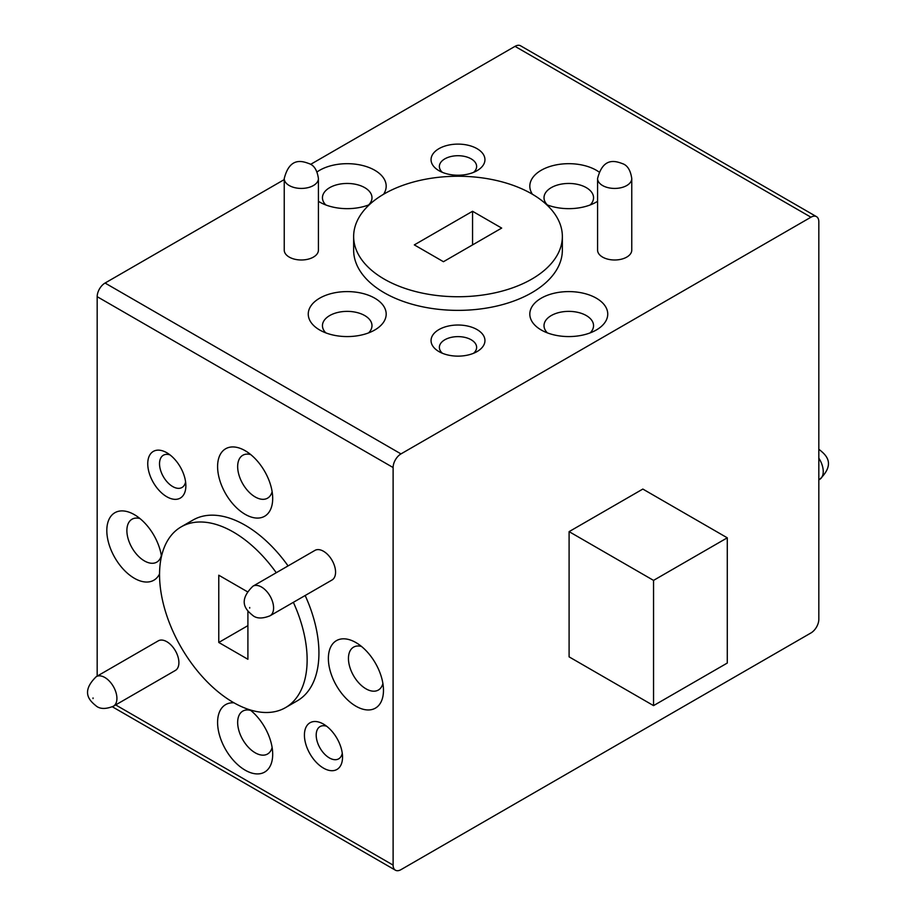 <?xml version="1.0" encoding="UTF-8"?>
<svg xmlns="http://www.w3.org/2000/svg" width="916" height="916" viewBox="0 0 916 916"><rect width="100%" height="100%" fill="white"/><g stroke="black" fill="none" stroke-linecap="round" stroke-linejoin="round"><path stroke-width="1.37" d="M355.923 642.574A38.964 22.488 -120 0 0 328.375 658.478A38.964 22.488 -120 0 0 355.923 706.202A38.964 22.488 -120 0 0 383.472 690.298A38.964 22.488 -120 0 0 355.923 642.574L355.923 642.574M361.522 646.467A24.766 14.301 -120 0 0 353.576 647.143A24.766 14.301 -120 0 0 349.786 666.997A24.766 14.301 -120 0 0 365.965 688.821A24.766 14.301 -120 0 0 378.342 690.046A24.766 14.301 -120 0 0 382.899 683.508M245.144 450.695A38.964 22.488 -120 0 0 217.596 466.599A38.964 22.488 -120 0 0 245.144 514.323A38.964 22.488 -120 0 0 272.693 498.418A38.964 22.488 -120 0 0 245.144 450.695L245.144 450.695M250.732 454.588A24.766 14.301 -120 0 0 242.797 455.263A24.766 14.301 -120 0 0 238.996 475.118A24.766 14.301 -120 0 0 255.175 496.941A24.766 14.301 -120 0 0 267.564 498.167A24.766 14.301 -120 0 0 272.121 491.629M233.992 702.824A38.964 22.488 -120 0 0 218.191 729.376A38.964 22.488 -120 0 0 245.144 770.161A38.964 22.488 -120 0 0 272.693 754.257A38.964 22.488 -120 0 0 250.068 709.889M250.732 710.427A24.766 14.301 -120 0 0 242.797 711.102A24.766 14.301 -120 0 0 238.996 730.957A24.766 14.301 -120 0 0 255.175 752.78A24.766 14.301 -120 0 0 267.564 754.005A24.766 14.301 -120 0 0 272.121 747.467M161.468 556.436A38.964 22.488 -120 0 0 134.366 514.655L134.366 514.655A38.964 22.488 -120 0 0 106.817 530.57A38.964 22.488 -120 0 0 134.366 578.282A38.964 22.488 -120 0 0 159.556 573.897M139.953 518.548A24.766 14.301 -120 0 0 132.018 519.223A24.766 14.301 -120 0 0 128.217 539.077A24.766 14.301 -120 0 0 144.396 560.901A24.766 14.301 -120 0 0 156.785 562.126A24.766 14.301 -120 0 0 161.342 555.588M166.815 496.758A26.953 15.561 60 0 1 147.751 463.748A26.953 15.561 60 0 1 166.815 452.744L166.815 452.744A26.953 15.561 60 0 1 185.868 485.755A26.953 15.561 60 0 1 166.815 496.758M170.032 454.92A18.629 10.752 -120 0 0 163.391 455.218A18.629 10.752 -120 0 0 160.529 470.148A18.629 10.752 -120 0 0 172.7 486.556A18.629 10.752 -120 0 0 182.009 487.484A18.629 10.752 -120 0 0 185.593 481.885M323.474 768.112A26.953 15.561 60 0 1 304.421 735.101A26.953 15.561 60 0 1 323.474 724.098L323.474 724.098A26.953 15.561 60 0 1 342.538 757.108A26.953 15.561 60 0 1 323.474 768.112M326.691 726.274A18.629 10.752 -120 0 0 320.05 726.583A18.629 10.752 -120 0 0 317.199 741.502A18.629 10.752 -120 0 0 329.371 757.921A18.629 10.752 -120 0 0 338.68 758.837A18.629 10.752 -120 0 0 342.263 753.238M175.357 670.455A17.095 9.87 -120 0 0 177.979 656.761A17.095 9.87 -120 0 0 166.815 641.704A17.095 9.87 -120 0 0 158.262 640.857L96.294 676.638A17.095 9.87 60 0 1 104.836 677.485A17.095 9.87 60 0 1 116 692.542A17.095 9.87 60 0 1 113.378 706.236L175.357 670.455M332.027 580A17.095 9.87 -120 0 0 334.649 566.306A17.095 9.87 -120 0 0 323.474 551.249A17.095 9.87 -120 0 0 314.932 550.401L252.953 586.183A17.095 9.87 60 0 1 261.507 587.03A17.095 9.87 60 0 1 272.67 602.087A17.095 9.87 60 0 1 270.048 615.781L332.027 580M596.327 298.181A38.964 22.488 0 0 0 541.23 298.181A38.964 22.488 0 0 0 541.23 329.989L541.23 329.989A38.964 22.488 0 0 0 596.327 329.989A38.964 22.488 0 0 0 596.327 298.181M590.167 332.886A24.766 14.301 0 0 0 593.545 325.672A24.766 14.301 0 0 0 586.297 315.562A24.766 14.301 0 0 0 559.298 312.459A24.766 14.301 0 0 0 544.012 325.672A24.766 14.301 0 0 0 547.402 332.886M598.938 171.933A38.964 22.488 0 0 0 596.327 170.261A38.964 22.488 0 0 0 547.528 167.319A38.964 22.488 0 0 0 532.436 194.272M590.167 204.966A24.766 14.301 0 0 0 593.545 197.753A24.766 14.301 0 0 0 586.297 187.643A24.766 14.301 0 0 0 559.298 184.54A24.766 14.301 0 0 0 544.012 197.753A24.766 14.301 0 0 0 547.402 204.966M383.564 194.272A38.964 22.488 0 0 0 374.77 170.261A38.964 22.488 0 0 0 317.062 171.933M318.425 201.314A38.964 22.488 0 0 0 319.673 202.07L319.673 202.07A38.964 22.488 0 0 0 369.411 204.657M368.598 204.966A24.766 14.301 0 0 0 371.988 197.753A24.766 14.301 0 0 0 364.728 187.643A24.766 14.301 0 0 0 337.741 184.54A24.766 14.301 0 0 0 322.455 197.753A24.766 14.301 0 0 0 325.833 204.966M374.77 298.181A38.964 22.488 0 0 0 319.673 298.181A38.964 22.488 0 0 0 319.673 329.989L319.673 329.989A38.964 22.488 0 0 0 374.77 329.989A38.964 22.488 0 0 0 374.77 298.181M368.598 332.886A24.766 14.301 0 0 0 371.988 325.672A24.766 14.301 0 0 0 364.728 315.562A24.766 14.301 0 0 0 337.741 312.459A24.766 14.301 0 0 0 322.455 325.672A24.766 14.301 0 0 0 325.833 332.886M438.947 170.674L438.947 170.674A26.953 15.561 180 0 1 438.947 148.667A26.953 15.561 180 0 1 477.053 148.667A26.953 15.561 180 0 1 477.053 170.674A26.953 15.561 180 0 1 438.947 170.674M473.572 172.38A18.629 10.752 0 0 0 476.629 166.472A18.629 10.752 0 0 0 471.168 158.869A18.629 10.752 0 0 0 450.878 156.533A18.629 10.752 0 0 0 439.371 166.472A18.629 10.752 0 0 0 442.428 172.38M438.947 351.584L438.947 351.584A26.953 15.561 180 0 1 438.947 329.577A26.953 15.561 180 0 1 477.053 329.577A26.953 15.561 180 0 1 477.053 351.584A26.953 15.561 180 0 1 438.947 351.584M473.572 353.278A18.629 10.752 0 0 0 476.629 347.382A18.629 10.752 0 0 0 471.168 339.767A18.629 10.752 0 0 0 450.878 337.443A18.629 10.752 0 0 0 439.371 347.382A18.629 10.752 0 0 0 442.428 353.278M289.25 257.098A17.095 9.87 0 0 0 307.868 259.239A17.095 9.87 0 0 0 318.425 250.125L318.425 178.563A17.095 9.87 180 0 1 307.868 187.677A17.095 9.87 180 0 1 289.25 185.536A17.095 9.87 180 0 1 284.235 178.563L284.235 250.125A17.095 9.87 0 0 0 289.25 257.098M602.579 257.098A17.095 9.87 0 0 0 621.208 259.239A17.095 9.87 0 0 0 631.765 250.125L631.765 178.563A17.095 9.87 180 0 1 621.208 187.677A17.095 9.87 180 0 1 602.579 185.536A17.095 9.87 180 0 1 597.576 178.563L597.576 250.125A17.095 9.87 0 0 0 602.579 257.098M276.266 572.729A104.355 60.25 -120 0 0 233.34 532.036A104.355 60.25 -120 0 0 203.169 522.074A104.355 60.25 -120 0 0 181.162 526.872A104.355 60.25 -120 0 0 203.169 677.588A104.355 60.25 -120 0 0 233.34 702.446A104.355 60.25 -120 0 0 285.517 707.621L297.322 700.797A104.355 60.25 -120 0 0 305.165 595.514M288.071 565.905A104.355 60.25 -120 0 0 245.144 525.223A104.355 60.25 -120 0 0 214.974 515.25A104.355 60.25 -120 0 0 192.967 520.059L181.162 526.872M285.517 707.621A104.355 60.25 -120 0 0 293.36 602.327M353.645 236.488L353.645 250.125A104.355 60.25 0 0 0 360.492 271.594A104.355 60.25 0 0 0 384.205 292.731A104.355 60.25 0 0 0 497.938 305.784A104.355 60.25 0 0 0 562.355 250.125L562.355 236.488A104.355 60.25 0 0 0 531.795 193.894A104.355 60.25 0 0 0 495.178 180.2A104.355 60.25 0 0 0 353.645 236.488A104.355 60.25 0 0 0 360.492 257.957A104.355 60.25 0 0 0 384.205 279.094A104.355 60.25 0 0 0 497.938 292.158A104.355 60.25 0 0 0 562.355 236.488M640.616 698.152L569.099 656.864L569.099 531.635L642.837 489.064L727.281 537.818L727.281 663.047L653.543 705.618L640.616 698.152M653.543 705.618L653.543 580.389L569.099 531.635M115.668 704.919L393.113 865.105A11.129 6.423 120 0 0 395.414 870.2A11.129 6.423 120 0 0 400.979 869.65L810.946 632.956A11.129 6.423 120 0 0 818.824 619.319L818.824 221.752A11.129 6.423 120 0 0 816.511 216.657A11.129 6.423 120 0 0 810.946 217.206L515.021 46.35L310.639 164.353M400.979 453.901A11.129 6.423 120 0 0 393.113 467.538L97.176 296.681A11.129 6.423 -60 0 1 105.054 283.044L400.979 453.901L810.946 217.206M393.113 865.105L393.113 467.538M247.904 611.064L247.904 659.28L218.775 642.46L218.775 575.214L247.228 591.633M546.589 204.657A38.964 22.488 0 0 0 596.327 202.07A38.964 22.488 0 0 0 597.576 201.314M501.682 228.084L472.553 211.275L414.318 244.893L443.447 261.713L501.682 228.084M97.176 296.681L97.176 676.123M284.235 179.593L105.054 283.044M515.021 46.35A11.129 6.423 -60 0 1 520.586 45.8L816.511 216.657M653.543 580.389L727.281 537.818M218.775 642.46L247.904 625.639M472.553 244.904L472.553 211.275M249.702 608.121L249.702 607.48L249.702 608.121M93.031 698.576L93.031 697.935L93.031 698.576M818.824 449.39L819.511 449.767C824.583 454.027 836.72 462.843 819.706 479.343A17.095 9.87 -120 0 0 818.824 458.172M252.953 586.183C235.95 602.694 248.087 611.499 253.16 615.77C257.087 618.712 262.72 618.712 270.048 615.781M96.294 676.638C79.28 693.149 91.417 701.954 96.489 706.225C100.416 709.167 106.05 709.167 113.378 706.236M819.706 479.343L818.824 479.858M318.425 178.563C317.28 170.719 314.463 165.853 309.963 163.941C303.723 161.685 290.04 155.583 284.235 178.563M631.765 178.563C630.62 170.719 627.792 165.853 623.292 163.941C617.063 161.685 603.369 155.583 597.576 178.563M395.414 870.2L112.359 706.786"/></g></svg>
